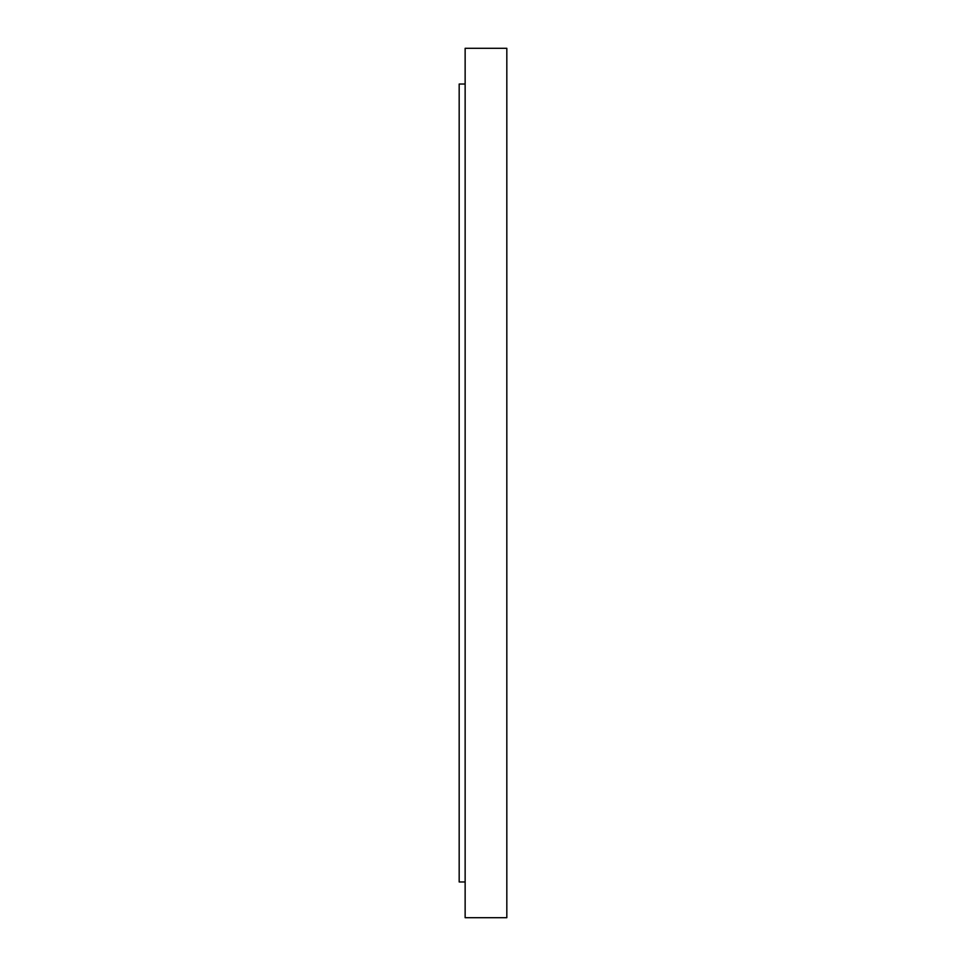<?xml version="1.0" encoding="UTF-8"?>
<svg xmlns="http://www.w3.org/2000/svg" width="966" height="966" viewBox="0 0 966 966"><rect width="100%" height="100%" fill="white"/><g stroke="black" fill="none" stroke-linecap="round" stroke-linejoin="round"><path stroke-width="1.45" d="M465.141 84.03L459.176 84.03L459.176 881.97L459.176 84.03L465.141 84.03M465.141 881.97L459.176 881.97L465.141 881.97M465.141 48.3L465.141 917.7L506.824 917.7L465.141 917.7L465.141 48.3L506.824 48.3L465.141 48.3M506.824 48.3L506.824 917.7L506.824 48.3"/></g></svg>
